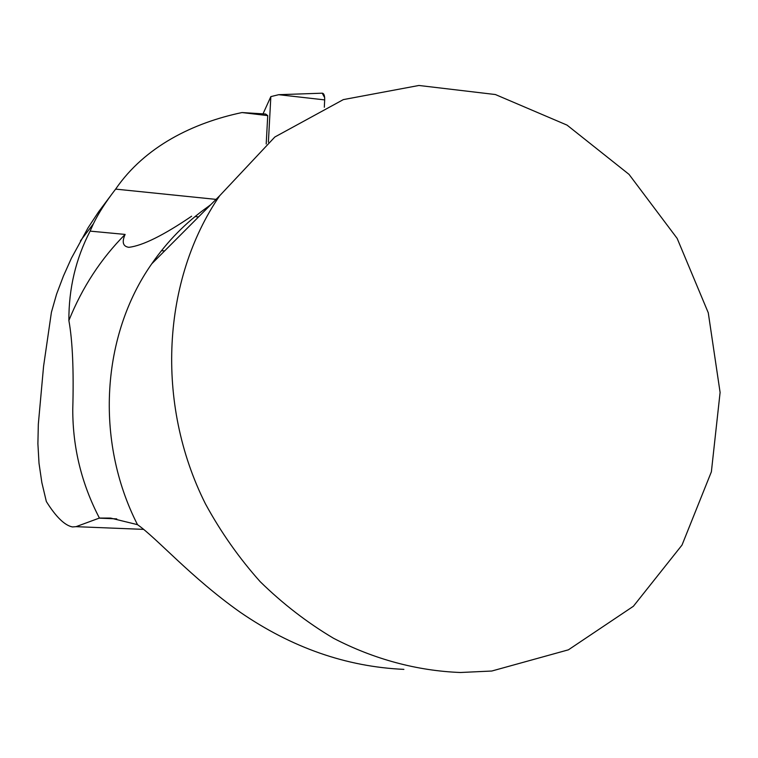 <?xml version="1.0" encoding="UTF-8"?>
<svg xmlns="http://www.w3.org/2000/svg" width="758" height="758" viewBox="0 0 758 758"><rect width="100%" height="100%" fill="white"/><g stroke="black" fill="none" stroke-linecap="round" stroke-linejoin="round"><path stroke-width="1.14" d="M210.8 204.641L207.683 206.972C186.004 222.302 167.357 241.262 151.723 263.85C101.733 334.979 94.494 440.332 137.492 524.659C156.934 538.199 190.836 577.35 240.106 612.17C291.754 647.702 346.34 666.765 403.881 669.371M460.476 672.498C417.374 670.877 374.082 659.337 333.539 638.274C307.142 622.583 282.687 603.709 260.165 581.651C239.045 558.002 220.815 532.088 205.475 503.918C154.746 402.962 162.42 279.228 219.678 195.744L274.832 137.008L343.327 99.611L418.918 85.474L495.381 94.532L567.06 125.127L629.017 174.359L677.159 238.419L708.275 312.808L720.1 392.445L711.374 471.808L682.02 545.059L633.385 606.267L568.405 649.824L491.771 671.029L460.476 672.498M265.594 114.022L267.735 115.614L242.029 112.554L265.594 114.022M191.603 216.229C163.576 235.293 142.675 245.658 128.898 247.326C122.938 246.464 121.687 242.162 125.127 234.421L90.107 231.124L93.367 223.837L80.424 240.883M216.049 199.382L115.633 189.112C105.912 201.685 98.493 213.254 93.367 223.837M266.2 143.992L267.735 115.614M115.633 189.112C144.986 146.285 193.489 122.73 242.029 112.554M137.492 524.659L110.602 518.084L99.412 518.055L76.027 526.668L72.455 526.933C64.724 525.436 56.016 516.965 46.342 501.521L41.851 482.6L39.009 463.242L37.9 443.724L38.326 424.177L43.576 366.294L51.421 312.239L56.566 294.18L63.407 276.092L71.385 258.26L88.099 227.741L98.606 211.823L110.081 196.493M99.412 518.055C81.618 483.917 72.74 447.741 72.759 409.528C73.848 370.397 72.55 340.73 68.874 320.53C68.732 288.476 75.809 258.677 90.107 231.124M125.127 234.421C100.966 258.705 82.215 287.405 68.874 320.53M268.389 142.163L270.843 96.617L263.083 113.719M270.843 96.617L278.698 94.693L322.235 93.187C323.95 93.376 324.765 95.612 324.68 99.895L324.32 107.257L324.68 99.895L278.698 94.693M322.226 93.187L324.661 97.64M198.549 216.921L195.071 216.57M76.027 526.668L143.707 529.378M99.175 518.14L116.751 518.879M151.723 263.85L219.678 195.744M161.492 250.652L164.609 250.936"/></g></svg>
